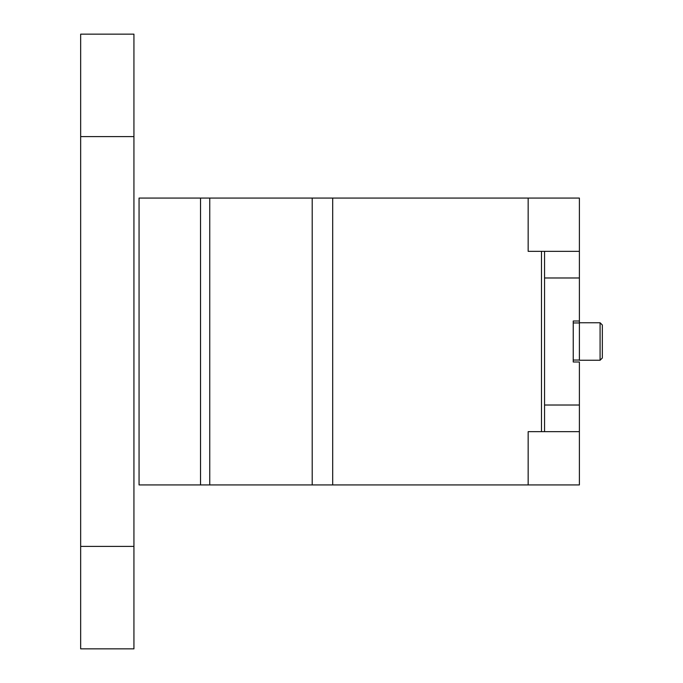<?xml version="1.0" encoding="UTF-8"?>
<svg xmlns="http://www.w3.org/2000/svg" width="683" height="683" viewBox="0 0 683 683"><rect width="100%" height="100%" fill="white"/><g stroke="black" fill="none" stroke-linecap="round" stroke-linejoin="round"><path stroke-width="1.02" d="M139.059 484.93L139.059 198.07L200.529 198.07L200.529 484.93L139.059 484.93M200.529 484.93L579.389 484.93L579.389 361.99L573.242 361.99L573.242 321.01L579.389 321.01L579.389 198.07L209.749 198.07L209.749 484.93M200.529 198.07L209.749 198.07M80.662 136.6L80.662 34.15L133.936 34.15L133.936 648.85L80.662 648.85L80.662 136.6L133.936 136.6M80.662 34.15L133.936 34.15M541.482 251.344L541.482 431.656M332.689 198.07L332.689 484.93M312.199 198.07L312.199 484.93M579.389 360.248L579.389 322.752L600.084 322.752L600.084 360.248L579.389 360.248M600.084 360.248L602.338 357.994L602.338 325.006L600.084 322.752M579.389 251.344L528.164 251.344L528.164 198.07M579.389 321.01L579.389 322.752M528.164 484.93L528.164 431.656L579.389 431.656M544.556 251.344L544.556 431.656M80.662 546.4L133.936 546.4M544.556 405.019L579.389 405.019M544.556 277.981L579.389 277.981M573.242 360.043L579.389 360.043M573.242 322.957L579.389 322.957"/></g></svg>

